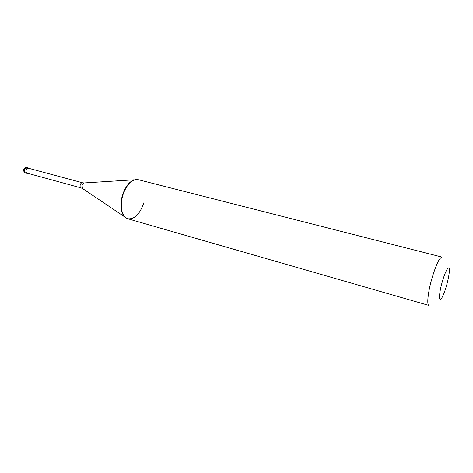 <?xml version="1.0" encoding="UTF-8"?>
<svg xmlns="http://www.w3.org/2000/svg" width="473" height="473" viewBox="0 0 473 473"><rect width="100%" height="100%" fill="white"/><g stroke="black" fill="none" stroke-linecap="round" stroke-linejoin="round"><path stroke-width="0.71" d="M29.237 168.441L28.563 168.021C27.446 167.874 26.6 168.571 26.033 170.114C25.654 171.811 26.015 172.899 27.109 173.384L27.901 173.366M82.497 182.761L28.504 168.246C27.475 168.11 26.701 168.749 26.181 170.162C25.838 171.717 26.169 172.716 27.174 173.165L81.102 187.911C80.162 187.474 79.878 186.445 80.244 184.819C80.777 183.341 81.527 182.655 82.497 182.761L83.963 182.962L82.006 185.286L82.468 188.479L124.245 216.587M138.033 179.639L135.237 179.746C129.785 181.478 125.605 186.788 122.684 195.674L122.276 195.562L122.684 195.674C120.237 205.388 121.035 212.548 125.091 217.16L127.45 218.668C121.194 215.605 119.468 207.901 122.276 195.562C126.244 184.328 131.494 179.019 138.033 179.639L442.024 257.081C439.322 257.684 435.87 265.087 431.666 279.283C427.899 292.651 426.658 305.15 428.916 305.416L127.45 218.668M446.731 284.882C448.369 278.845 449.244 274.044 449.35 270.491C449.581 263.804 445.282 270.657 442.084 282.44C438.631 294.644 438.696 303.707 442.013 297.547C443.585 294.679 445.158 290.457 446.731 284.882M143.798 202.864C139.907 214.127 134.592 219.431 127.852 218.78M25.731 173.012C24.099 172.379 23.443 171.214 23.762 169.517C24.395 167.992 25.53 167.365 27.186 167.649C26.062 167.507 25.217 168.199 24.649 169.736C24.277 171.433 24.637 172.527 25.731 173.012L27.109 173.384M84.36 182.939L134.22 179.811M82.799 188.703L81.102 187.911M27.186 167.649L28.563 168.021"/></g></svg>
